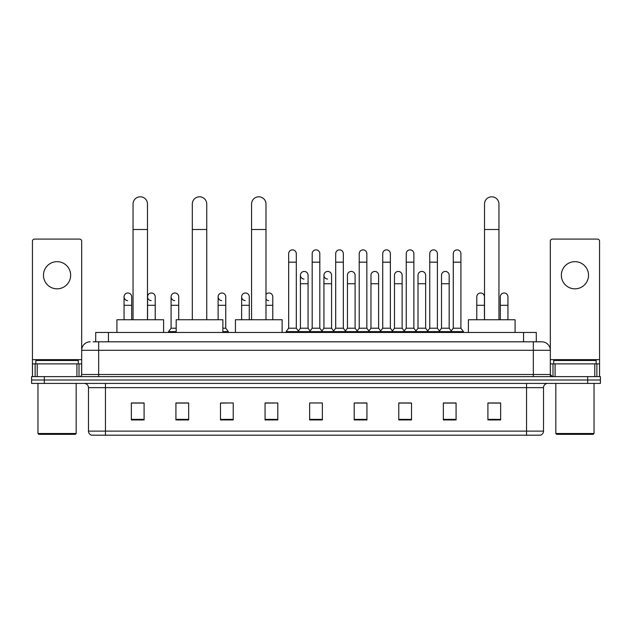 <?xml version="1.0" encoding="UTF-8"?>
<svg xmlns="http://www.w3.org/2000/svg" width="632" height="632" viewBox="0 0 632 632"><rect width="100%" height="100%" fill="white"/><g stroke="black" fill="none" stroke-linecap="round" stroke-linejoin="round"><path stroke-width="0.95" d="M95.701 341.809L95.701 332.472L536.299 332.472L536.299 341.809M93.346 341.809L538.851 341.809M93.149 341.809L98.671 341.809L98.671 350.294L81.686 350.294L81.686 374.492A2.125 2.125 0 0 1 79.569 376.617M90.179 341.809A8.492 8.492 0 0 0 81.686 350.294L81.686 241.211A2.125 2.125 0 0 0 79.569 239.086L34.57 239.086A2.125 2.125 0 0 0 32.445 241.211L32.445 363.882L37.225 363.882L37.225 376.617M541.822 341.809A8.492 8.492 0 0 1 550.314 350.294L533.329 350.294L533.329 341.809L541.695 341.809M594.775 376.617L594.775 363.882L599.555 363.882L599.555 376.617L599.555 241.211A2.125 2.125 0 0 0 597.43 239.086L552.431 239.086A2.125 2.125 0 0 0 550.314 241.211L550.314 374.492L552.431 376.617M44.335 376.617L31.6 376.617L31.6 380.014L44.335 380.014L31.6 380.014L31.6 383.411L44.335 383.411L44.335 380.014L587.665 380.014L44.335 380.014L44.335 376.617L587.665 376.617L587.665 380.014L600.4 380.014L587.665 380.014L587.665 383.411L44.335 383.411M600.4 376.617L600.4 380.014L600.4 376.617L587.665 376.617M543.52 431.119C543.402 433.149 542.382 434.508 540.463 435.195L526.543 435.195L526.543 431.119L543.52 431.119L543.52 387.653A4.242 4.242 0 0 1 547.762 383.411M526.543 435.195L91.537 435.195A4.242 4.242 0 0 1 88.48 431.119L88.48 387.653C88.227 385.078 86.813 383.656 84.238 383.411M500.647 419.956L500.647 402.971L487.912 402.971L487.912 419.956L500.647 419.956M456.075 419.956L456.075 402.971L443.34 402.971L443.34 419.956L456.075 419.956M411.511 419.956L411.511 402.971L398.776 402.971L398.776 419.956L411.511 419.956M366.939 419.956L366.939 402.971L354.204 402.971L354.204 419.956L366.939 419.956M144.088 419.956L144.088 402.971L131.353 402.971L131.353 419.956L144.088 419.956M188.66 419.956L188.66 402.971L175.925 402.971L175.925 419.956L188.66 419.956M233.224 419.956L233.224 402.971L220.489 402.971L220.489 419.956L233.224 419.956M277.796 419.956L277.796 402.971L265.061 402.971L265.061 419.956L277.796 419.956M322.367 419.956L322.367 402.971L309.633 402.971L309.633 419.956L322.367 419.956M600.4 383.411L600.4 380.014L600.4 383.411L587.665 383.411M405.823 403.058L402.552 403.058M452.852 403.058L449.581 403.058M265.061 403.058L274.059 403.058M220.489 403.058L226.177 403.058M184.244 403.058L179.148 403.058M358.786 402.971L355.516 403.058M311.758 402.971L320.242 402.971M188.66 403.058L175.925 403.058M144.088 403.058L131.353 403.058M366.939 403.058L354.204 403.058M411.511 403.058L398.776 403.058M456.075 403.058L443.34 403.058M500.647 403.058L487.912 403.058M57.07 261.664A13.58 13.58 0 0 0 43.482 275.252A13.58 13.58 0 0 0 57.07 288.832A13.58 13.58 0 0 0 70.65 275.252A13.58 13.58 0 0 0 57.07 261.664M76.914 376.617L76.914 363.882L37.225 363.882M76.914 363.882L81.686 363.882M32.445 376.617L32.445 363.882M75.319 434.342L38.813 434.342L37.967 433.497L76.172 433.497L75.319 434.342M37.967 383.411L37.967 433.497M76.172 383.411L76.172 433.497M78.289 363.882L78.289 360.485L35.842 360.485L35.842 363.882M133.052 319.737L133.052 204.025A7.213 7.213 0 0 1 140.265 196.805A7.213 7.213 0 0 1 147.485 204.025A7.213 7.213 0 0 0 140.265 196.805M147.485 319.737L147.485 204.025M163.609 332.472L163.609 319.737L116.92 319.737L116.92 332.472M192.31 319.737L192.31 204.025A7.213 7.213 0 0 1 199.522 196.805A7.213 7.213 0 0 1 206.743 204.025A7.213 7.213 0 0 0 199.522 196.805M206.743 319.737L206.743 204.025M222.867 332.472L222.867 319.737L176.178 319.737L176.178 332.472M251.568 319.737L251.568 204.025A7.213 7.213 0 0 1 258.78 196.805A7.213 7.213 0 0 1 265.993 204.025A7.213 7.213 0 0 0 258.78 196.805M265.993 319.737L265.993 204.025M282.125 332.472L282.125 319.737L235.436 319.737L235.436 332.472M484.515 319.737L484.515 204.025A7.213 7.213 0 0 1 491.736 196.805A7.213 7.213 0 0 1 498.948 204.025A7.213 7.213 0 0 0 491.736 196.805M498.948 319.737L498.948 204.025M515.08 332.472L515.08 319.737L468.391 319.737L468.391 332.472M288.666 262.177L296.305 262.177L296.305 328.221L288.666 328.221L288.666 253.685A3.824 3.824 0 0 1 292.727 249.877A3.824 3.824 0 0 1 296.305 253.685A3.824 3.824 0 0 0 292.727 249.877M288.666 328.221L286.114 331.618L286.114 332.472L286.114 331.618L298.849 331.618L298.849 332.472M296.305 328.221L298.849 331.618L309.633 331.618L309.633 332.472M312.176 262.177L319.824 262.177L319.824 328.221L312.176 328.221L312.176 253.685A3.824 3.824 0 0 1 316.237 249.877A3.824 3.824 0 0 1 319.824 253.685A3.824 3.824 0 0 0 316.237 249.877M312.176 296.811L312.176 328.221L309.633 331.618L322.367 331.618L322.367 332.472M319.824 328.221L322.367 331.618L333.151 331.618L333.151 332.472M335.695 262.177L343.334 262.177L343.334 328.221L335.695 328.221L335.695 253.685A3.824 3.824 0 0 1 339.755 249.877A3.824 3.824 0 0 1 343.334 253.685A3.824 3.824 0 0 0 339.755 249.877M331.579 328.221L331.579 283.736L323.94 283.736L323.94 328.221L331.579 328.221L333.641 330.971L335.695 328.221L333.151 331.618L345.886 331.618L345.886 332.472M347.45 328.221L347.45 283.736L355.097 283.736L355.097 328.221L347.45 328.221L345.396 330.971L343.334 328.221L345.886 331.618L356.661 331.618L356.661 332.472M359.213 262.177L366.852 262.177L366.852 328.221L359.213 328.221L359.213 253.685A3.824 3.824 0 0 1 363.274 249.877A3.824 3.824 0 0 1 366.852 253.685A3.824 3.824 0 0 0 363.274 249.877M355.097 328.221L357.151 330.971L359.213 328.221L356.661 331.618L369.396 331.618L369.396 332.472M370.968 328.221L370.968 283.736L378.608 283.736L378.608 328.221L370.968 328.221L368.914 330.971L366.852 328.221L369.396 331.618L380.18 331.618L380.18 332.472M382.731 262.177L390.371 262.177L390.371 328.221L382.731 328.221L382.731 253.685A3.824 3.824 0 0 1 386.792 249.877A3.824 3.824 0 0 1 390.371 253.685A3.824 3.824 0 0 0 386.792 249.877M378.608 328.221L380.669 330.971L382.731 328.221L380.18 331.618L392.914 331.618L392.914 332.472M394.487 328.221L394.487 283.736L402.126 283.736L402.126 328.221L394.487 328.221L392.425 330.971L390.371 328.221L392.914 331.618L403.698 331.618L403.698 332.472M406.242 262.177L413.881 262.177L413.881 328.221L406.242 328.221L406.242 253.685A3.824 3.824 0 0 1 410.302 249.877A3.824 3.824 0 0 1 413.881 253.685A3.824 3.824 0 0 0 410.302 249.877M402.126 328.221L404.188 330.971L406.242 328.221L403.698 331.618L416.433 331.618L416.433 332.472M418.005 328.221L418.005 283.736L425.644 283.736L425.644 328.221L418.005 328.221L415.943 330.971L413.881 328.221L416.433 331.618L427.216 331.618L427.216 332.472M429.76 262.177L437.399 262.177L437.399 328.221L429.76 328.221L429.76 253.685A3.824 3.824 0 0 1 433.821 249.877A3.824 3.824 0 0 1 437.399 253.685A3.824 3.824 0 0 0 433.821 249.877M425.644 328.221L427.698 330.971L429.76 328.221L427.216 331.618L439.951 331.618L439.951 332.472M441.515 328.221L441.515 283.736L449.162 283.736L449.162 328.221L441.515 328.221L439.461 330.971L437.399 328.221L439.951 331.618L450.727 331.618L450.727 332.472M453.278 262.177L460.918 262.177L460.918 328.221L453.278 328.221L453.278 253.685A3.824 3.824 0 0 1 457.339 249.877A3.824 3.824 0 0 1 460.918 253.685A3.824 3.824 0 0 0 457.339 249.877M453.278 328.221L450.727 331.618L463.461 331.618L463.461 332.472M460.918 328.221L463.461 331.618M304 279.06A3.824 3.824 0 0 1 300.421 275.252A3.824 3.824 0 0 1 304.482 271.436A3.824 3.824 0 0 1 308.06 275.252L308.06 283.736L300.421 283.736L300.421 275.252M308.06 283.736L308.06 328.221L300.421 328.221L300.421 283.736M300.421 328.221L298.359 330.971M308.06 328.221L310.122 330.971M327.518 279.06A3.824 3.824 0 0 1 323.94 275.252A3.824 3.824 0 0 1 328 271.436A3.824 3.824 0 0 1 331.579 275.252L331.579 283.736M323.94 328.221L321.878 330.971M347.45 283.736L347.45 275.252A3.824 3.824 0 0 1 351.51 271.436A3.824 3.824 0 0 1 355.097 275.252L355.097 283.736M370.968 283.736L370.968 275.252A3.824 3.824 0 0 1 375.029 271.436A3.824 3.824 0 0 1 378.608 275.252L378.608 283.736M394.487 283.736L394.487 275.252A3.824 3.824 0 0 1 398.547 271.436A3.824 3.824 0 0 1 402.126 275.252L402.126 283.736M418.005 283.736L418.005 275.252A3.824 3.824 0 0 1 422.065 271.436A3.824 3.824 0 0 1 425.644 275.252L425.644 283.736M441.515 283.736L441.515 275.252A3.824 3.824 0 0 1 445.576 271.436A3.824 3.824 0 0 1 449.162 275.252L449.162 283.736M449.162 328.221L451.216 330.971M127.632 300.627A3.824 3.824 0 0 1 124.054 296.811A3.824 3.824 0 0 1 128.114 293.003A3.824 3.824 0 0 1 131.693 296.811L131.693 305.303L124.054 305.303L124.054 296.811M131.693 319.737L131.693 305.303M124.054 319.737L124.054 305.303M151.151 300.627A3.824 3.824 0 0 1 147.564 296.811A3.824 3.824 0 0 1 151.625 293.003A3.824 3.824 0 0 1 155.211 296.811L155.211 305.303L147.564 305.303L147.564 296.811M155.211 319.737L155.211 305.303M147.564 319.737L147.564 305.303M174.661 300.627A3.824 3.824 0 0 1 171.082 296.811A3.824 3.824 0 0 1 175.143 293.003A3.824 3.824 0 0 1 178.722 296.811L178.722 305.303L171.082 305.303L171.082 296.811M176.178 328.221L171.082 328.221L171.082 305.303M178.722 319.737L178.722 305.303M171.082 328.221L168.539 331.618L168.539 332.472M176.178 331.618L168.539 331.618M221.698 300.627A3.824 3.824 0 0 1 218.119 296.811A3.824 3.824 0 0 1 222.172 293.003A3.824 3.824 0 0 1 225.758 296.811L225.758 305.303L218.119 305.303L218.119 296.811M225.758 305.303L225.758 328.221L222.867 328.221M218.119 319.737L218.119 305.303M225.758 328.221L228.302 331.618L222.867 331.618M228.302 331.618L228.302 332.472M245.208 300.627A3.824 3.824 0 0 1 241.629 296.811A3.824 3.824 0 0 1 245.69 293.003A3.824 3.824 0 0 1 249.269 296.811L249.269 305.303L241.629 305.303L241.629 296.811M249.269 319.737L249.269 305.303M241.629 319.737L241.629 305.303M268.726 300.627A3.824 3.824 0 0 1 265.993 299.213M265.993 294.409A3.824 3.824 0 0 1 272.787 296.811L272.787 305.303L265.993 305.303M272.787 319.737L272.787 305.303M476.789 296.811A3.824 3.824 0 0 1 480.849 293.003A3.824 3.824 0 0 1 484.436 296.811L484.436 305.303L476.789 305.303L476.789 296.811M484.436 319.737L484.436 305.303M476.789 319.737L476.789 305.303M500.307 296.811A3.824 3.824 0 0 1 504.368 293.003A3.824 3.824 0 0 1 507.946 296.811L507.946 305.303L500.307 305.303L500.307 296.811M507.946 319.737L507.946 305.303M500.307 319.737L500.307 305.303M574.93 261.664A13.58 13.58 0 0 0 561.35 275.252A13.58 13.58 0 0 0 574.93 288.832A13.58 13.58 0 0 0 588.518 275.252A13.58 13.58 0 0 0 574.93 261.664M594.775 363.882L555.086 363.882L555.086 376.617M550.314 363.882L555.086 363.882M550.314 376.617L550.314 374.492L533.329 374.492L533.329 350.294L98.671 350.294L98.671 374.492L533.329 374.492L533.329 376.617M593.187 434.342L556.681 434.342L555.828 433.497L594.033 433.497L593.187 434.342M555.828 383.411L555.828 433.497M594.033 383.411L594.033 433.497M596.158 363.882L596.158 360.485L553.711 360.485L553.711 363.882M108.435 341.809L108.435 332.472M523.565 341.809L523.565 332.472M98.671 376.617L98.671 374.492L81.686 374.492M526.543 383.411L526.543 387.653L88.48 387.653M543.52 387.653L526.543 387.653L526.543 431.119L105.457 431.119L105.457 435.195M88.48 431.119L105.457 431.119L105.457 383.411M322.367 419.364L309.633 419.364M277.796 419.364L265.061 419.364M233.224 419.364L220.489 419.364M188.66 419.364L175.925 419.364M144.088 419.364L131.353 419.364M366.939 419.364L354.204 419.364M411.511 419.364L398.776 419.364M456.075 419.364L443.34 419.364M500.647 419.364L487.912 419.364M81.686 359.64L32.445 359.64M81.654 374.863L81.654 363.882M79 363.882L79 376.617M32.485 363.882L32.485 376.617M35.131 376.617L35.131 363.882M133.052 229.495L147.485 229.495M192.31 229.495L206.743 229.495M251.568 229.495L265.993 229.495M484.515 229.495L498.948 229.495M599.555 359.64L550.314 359.64M599.515 376.617L599.515 363.882M596.869 363.882L596.869 376.617M550.346 363.882L550.346 374.863M553 376.617L553 363.882M296.305 262.177L296.305 253.685M319.824 262.177L319.824 253.685M343.334 262.177L343.334 253.685M366.852 262.177L366.852 253.685M390.371 262.177L390.371 253.685M413.881 262.177L413.881 253.685M437.399 262.177L437.399 253.685M460.918 262.177L460.918 253.685M323.94 283.736L323.94 275.252"/></g></svg>
